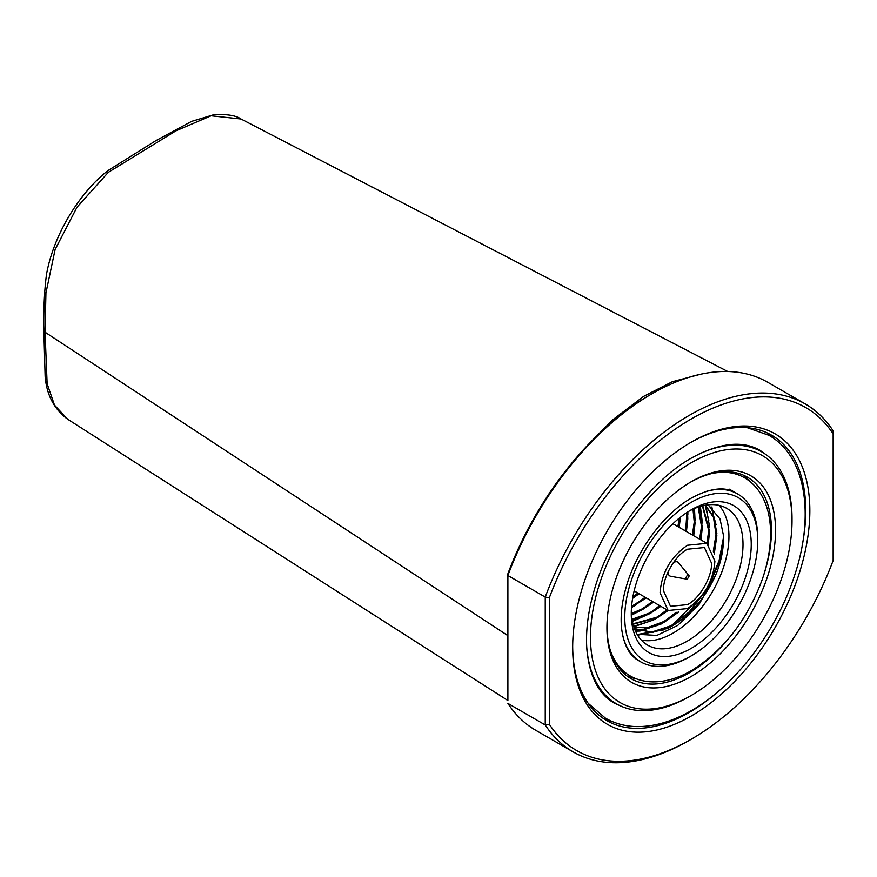 <?xml version="1.0" encoding="UTF-8"?>
<svg xmlns="http://www.w3.org/2000/svg" width="877" height="877" viewBox="0 0 877 877"><rect width="100%" height="100%" fill="white"/><g stroke="black" fill="none" stroke-linecap="round" stroke-linejoin="round"><path stroke-width="1.32" d="M507.893 635.639L45.056 332.219L47.128 383.72L54.484 405.108L67.661 419.217C54.133 409.23 46.624 394.946 45.133 376.332L43.85 330.366A4.845 2.795 180 0 0 45.056 332.219L45.933 293.028L55.108 249.539L77.033 207.158L108.277 172.374L175.893 130.881L211.116 115.775L241 118.998C235.935 115.413 226.814 113.999 213.659 114.755L191.679 121.355L155.887 140.649L108.32 170.368C81.024 191.087 53.87 233.238 46.525 274.26C44.42 289.958 43.532 308.66 43.85 330.366M587.743 445.11A229.105 132.274 -60 0 0 507.893 573.744L507.893 575.509A232.021 133.951 -60 0 1 651.841 393.839L649.78 395.023A229.105 132.274 120 0 0 587.743 445.11L612.343 420.116L643.586 396.393L672.352 381.725L700.339 374.304M833.15 433.841L833.15 430.859A232.021 133.951 -60 0 0 805.207 403.913A232.021 133.951 -60 0 0 689.201 415.402A232.021 133.951 -60 0 0 545.242 597.084L549.364 597.686A229.105 132.274 -60 0 1 691.251 418.965A229.105 132.274 -60 0 1 833.15 433.841L833.15 560.502A229.105 132.274 -60 0 1 691.262 739.223L689.201 740.418A232.01 133.951 -60 0 1 573.196 751.907A232.01 133.951 -60 0 1 545.242 724.961L545.242 597.084L507.893 575.509L507.893 700.405M691.262 739.223A229.105 132.274 -60 0 1 549.364 724.347L545.242 724.961L507.893 703.387A232.01 133.951 -60 0 0 535.836 730.333L573.196 751.907M651.841 393.839L651.841 393.839A232.021 133.951 -60 0 1 767.846 382.35L805.207 403.913M549.364 724.347L549.364 597.686M691.251 716.027A167.704 96.832 -60 0 1 572.67 647.566A167.704 96.832 -60 0 1 691.251 442.161L691.251 442.161A167.704 96.832 -60 0 1 809.844 510.633A167.704 96.832 -60 0 1 691.251 716.027M572.67 646.371A164.799 95.144 120 0 0 606.796 720.631A164.799 95.144 120 0 0 689.201 712.475A164.799 95.144 120 0 0 718.099 691.58M802.093 546.108A164.799 95.144 120 0 0 771.596 435.189A164.799 95.144 120 0 0 690.221 442.764M602.784 718.077A164.799 95.144 120 0 0 611.96 721.431M774.873 439.256A164.799 95.144 120 0 0 767.386 432.986M697.358 454.845A145.418 83.951 -60 0 1 761.905 451.973A145.418 83.951 -60 0 1 792.019 518.548L792.019 520.916A142.502 82.274 -60 0 1 691.251 695.45L689.201 696.634A145.418 83.951 -60 0 1 616.487 703.836A145.418 83.951 -60 0 1 586.691 646.459M689.201 696.634L691.251 695.45A142.502 82.274 -60 0 1 590.484 637.272A142.502 82.274 -60 0 1 691.251 462.738A142.502 82.274 -60 0 1 792.019 520.916M691.251 676.452A119.239 68.844 -60 0 1 606.939 627.779A119.239 68.844 -60 0 1 691.251 481.736L691.251 481.736A119.239 68.844 -60 0 1 775.564 530.421A119.239 68.844 -60 0 1 691.251 676.452M679.324 518.11L677.866 526.595M637.864 593.049L632.854 597.007M631.506 607.553L635.858 604.987M687.053 517.2L685.134 530.793M645.132 597.248L636.187 603.946M687.853 514.656L687.853 511.916M634.575 613.144L631.484 614.503M631.55 615.15L643.126 609.186M694.321 521.387L692.402 534.981M652.4 601.436L643.455 608.134M693.893 508.792L694.255 512.102M695.066 520.697L694.485 508.528M641.843 617.331L632.339 620.872M632.438 621.42L650.394 613.374M701.589 525.586L699.671 539.18M659.657 605.634L650.723 612.332M699.857 506.566L701.523 516.301M702.389 523.043L700.383 506.402M649.101 621.53L633.665 626.266M633.808 626.726L653.727 619.907L657.662 617.572M708.846 529.785L706.939 543.378M666.926 609.833L657.98 616.531M705.163 505.262L708.78 520.5M709.646 527.241L705.919 505.821M656.369 625.729L638.96 630.662M638.62 630.684L635.332 630.771M635.507 631.155L639.607 631.056M640.057 631.023L660.995 624.106L664.93 621.771M716.114 533.972L713.297 551.348M676.189 612.289L665.248 620.719M711.126 506.829L716.049 524.687M716.86 533.282L711.96 507.509M663.637 629.916L637.546 634.466M638.873 634.97L668.252 628.305L672.188 625.97M723.393 537.919L719.096 560.732L708.978 584.181M701.786 595.68L672.506 624.928M688.763 612.508L708.66 586.34L721.311 555.7M705.24 505.24L713.505 517.441L716.103 535.266L713.735 552.631M677.176 612.212L663.9 621.486L648.191 627.373L633.95 627.143M714.185 554.297L716.86 535.704L714.097 517.463L705.415 505.207M634.038 627.406L648.563 627.877L664.656 621.914L678.688 611.982M702.422 505.854L708.835 531.067L707.487 543.718M667.375 610.085L656.643 617.287L632.986 623.832M708.221 544.233L709.592 531.506L702.795 505.755M633.084 624.238L657.388 617.726L668.131 610.524L660.063 592.753C661.697 572.582 670.828 556.752 687.48 545.264L706.873 543.334L714.908 561.094C713.275 581.254 704.143 597.094 687.48 608.583L668.099 610.502L634.148 590.901M698.202 507.103L701.567 526.88L700.219 539.498M660.118 605.897L649.375 613.089L632.054 619.261M700.975 539.936L702.324 527.307L698.684 506.939M632.142 619.787L650.12 613.527L660.863 606.325M692.983 509.197L694.31 522.681L692.951 535.299M652.85 601.699L642.107 608.901L631.418 613.527M693.707 535.737L695.055 523.12L693.564 508.934M631.462 614.174L642.863 609.329L653.595 602.137M686.877 512.552L685.693 531.111M645.582 597.5L631.593 606.38M686.439 531.539L687.787 518.921L687.557 512.102M631.528 607.191L646.338 597.939M679.609 517.879L678.425 526.913M638.313 593.312L632.799 597.325M632.624 598.377L639.07 593.74M679.171 527.351L680.431 517.222M634.433 628.535L652.192 632.558L671.925 626.112C690.55 615.183 705.152 598.147 715.72 575.005C720.817 562.552 723.382 550.712 723.426 539.487L723.273 534.521L720.028 518.976L708.09 504.823M723.426 539.487L720.576 558.693L708.791 586.812L689.98 611.324L671.168 625.685L651.677 632.098L635.014 628.897M635.386 629.116L634.444 628.568M637.097 634.279L656.851 635.441L677.757 625.411L699.013 604.472L715.72 575.005M633.918 591.887L634.685 591.208M641.24 640.002A79.007 45.615 120 0 0 698.991 610.809A79.007 45.615 120 0 0 728.951 536.351A79.007 45.615 120 0 0 718.987 505.338M631.276 613.725A84.828 48.969 -60 0 1 691.251 509.833A84.828 48.969 -60 0 1 751.238 544.464A84.828 48.969 -60 0 1 691.251 648.355A84.828 48.969 -60 0 1 631.276 613.725M631.308 611.291A79.007 45.615 120 0 0 647.643 645.143A79.007 45.615 120 0 0 708.517 623.975A79.007 45.615 120 0 0 743.005 544.464A79.007 45.615 120 0 0 726.649 508.298A79.007 45.615 120 0 0 689.158 511.094M689.201 657.059L691.251 655.875A94.036 54.286 -60 0 1 624.764 617.485A94.036 54.286 -60 0 1 691.251 502.324A94.036 54.286 -60 0 1 757.75 540.703A94.036 54.286 -60 0 1 691.251 655.875L689.201 657.059A96.941 55.975 -60 0 1 640.725 661.861A96.941 55.975 -60 0 1 622.626 635.233M705.536 491.602A96.941 55.975 -60 0 1 737.667 493.959A96.941 55.975 -60 0 1 757.75 538.335L757.75 540.703M606.95 626.573A116.334 67.167 120 0 0 631.034 678.655A116.334 67.167 120 0 0 689.201 672.889A116.334 67.167 120 0 0 725.257 642.457M763.133 576.858A116.334 67.167 120 0 0 747.368 477.165A116.334 67.167 120 0 0 690.221 482.339M749.736 481.33A116.334 67.167 120 0 0 743.104 475.038M627.066 676.024A116.334 67.167 120 0 0 635.825 678.623M687.48 549.221L704.45 547.533L711.477 563.067C712.387 576.485 699.572 598.706 687.48 604.626L670.521 606.303L663.494 590.769C662.584 577.351 675.4 555.141 687.48 549.221M687.48 578.897L685.77 577.91L687.48 574.939L689.201 575.926L687.48 578.897L686.548 579.116L670.675 576.255A8.003 4.615 -60 0 1 668.142 571.694M673.284 562.782A8.003 4.615 -60 0 1 673.777 562.475A8.003 4.615 -60 0 1 678.502 562.694L689.201 575.926M610.118 649.714A114.394 66.049 120 0 0 629.949 675.783C636.845 679.73 644.474 681.769 652.828 681.9C665.413 681.977 678.316 678.195 691.504 670.554C723.7 650.515 747.325 620.039 762.376 579.127C768.12 562.31 770.85 546.294 770.554 531.078C770.236 516.871 767.079 504.648 761.072 494.409C756.774 487.25 751.205 481.659 744.343 477.658A114.394 66.049 120 0 0 711.839 473.525M727.713 371.508L241 118.998M507.893 700.526L67.661 419.217M754.275 447.577L761.905 451.973M608.857 699.429L616.487 703.836M688.313 612.957L689.969 611.324M721.124 556.424L720.532 558.682M729.445 489.202L737.667 493.959M706.873 543.334L672.922 523.733M747.357 427.724L768.811 435.255C806.237 456.347 814.93 515.764 794.178 576.627C776.156 631.911 734.948 685.924 691.504 710.523C672.177 721.683 653.508 727.033 635.496 726.551C624.523 726.145 614.503 723.361 605.47 718.186L588.215 703.365M767.309 455.601L760.085 450.372C742.435 440.177 719.578 442.732 691.504 458.024C651.238 480.618 611.159 533.852 595.297 586.581C588.204 609.701 585.419 630.903 586.943 650.164C589.64 676.595 598.728 694.233 614.196 703.069L622.33 706.709M638.675 660.677C629.291 655.514 623.58 644.562 621.519 627.833C620.324 615.237 622.012 601.194 626.573 585.704C636.921 549.879 664.327 513.188 691.504 498.004C710.129 488.029 724.83 486.275 735.617 492.764"/></g></svg>
